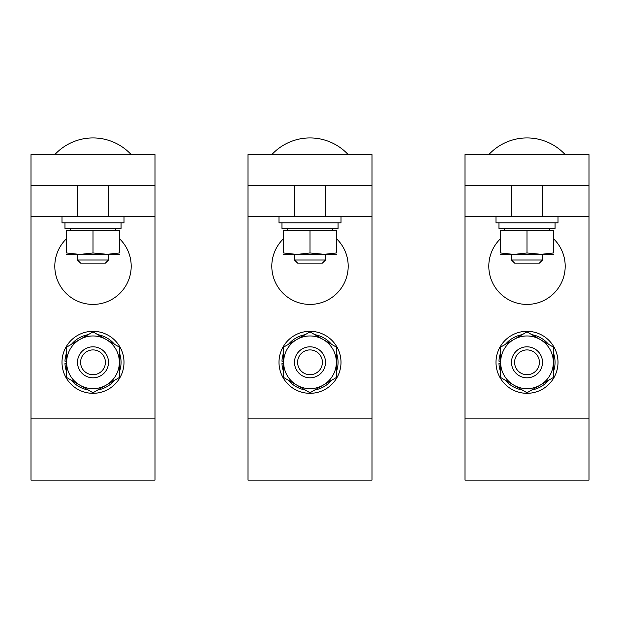 <?xml version="1.0" encoding="UTF-8"?>
<svg xmlns="http://www.w3.org/2000/svg" width="620" height="620" viewBox="0 0 620 620"><rect width="100%" height="100%" fill="white"/><g stroke="black" fill="none" stroke-linecap="round" stroke-linejoin="round"><path stroke-width="0.93" d="M500.65 238.56A38.2 38.2 0 0 0 527 304.412A38.2 38.2 0 0 0 553.35 238.56M283.65 238.56A38.2 38.2 0 0 0 310 304.412A38.2 38.2 0 0 0 336.35 238.56M66.65 238.56A38.2 38.2 0 0 0 93 304.412A38.2 38.2 0 0 0 119.35 238.56M500.65 377.526L500.65 347.099L513.825 339.497A26.35 26.35 0 0 0 513.825 385.136L500.65 377.526M527 392.739L513.825 385.136A26.35 26.35 0 0 0 540.175 385.136L527 392.739M553.35 377.526L540.175 385.136A26.35 26.35 0 0 0 540.175 339.497A26.35 26.35 0 0 0 513.825 339.497L527 331.886L553.35 347.099L553.35 377.526M500.65 363.436L498.968 363.436A28.055 28.055 0 0 0 500.65 371.946M505.486 380.316A28.055 28.055 0 0 0 522.164 389.949M531.836 389.949A28.055 28.055 0 0 0 548.514 380.316M553.35 371.946A28.055 28.055 0 0 0 553.35 352.687M500.65 352.687A28.055 28.055 0 0 0 498.968 361.189L500.65 361.189M548.514 344.309A28.055 28.055 0 0 0 531.836 334.676M522.164 334.676A28.055 28.055 0 0 0 505.486 344.309M558 362.312A31 31 0 0 0 527 331.312A31 31 0 0 0 496 362.312A31 31 0 0 0 527 393.312A31 31 0 0 0 558 362.312M511.5 362.312A15.5 15.5 0 0 0 527 377.812A15.5 15.5 0 0 0 542.5 362.312A15.5 15.5 0 0 0 527 346.812A15.5 15.5 0 0 0 511.5 362.312M514.6 362.312A12.4 12.4 0 0 1 527 349.913A12.4 12.4 0 0 1 539.4 362.312A12.4 12.4 0 0 1 527 374.713A12.4 12.4 0 0 1 514.6 362.312M283.65 377.526L283.65 347.099L296.825 339.497A26.35 26.35 0 0 0 296.825 385.136L283.65 377.526M310 392.739L296.825 385.136A26.35 26.35 0 0 0 323.175 385.136L310 392.739M336.35 377.526L323.175 385.136A26.35 26.35 0 0 0 323.175 339.497A26.35 26.35 0 0 0 296.825 339.497L310 331.886L336.35 347.099L336.35 377.526M283.65 363.436L281.968 363.436A28.055 28.055 0 0 0 283.65 371.946M288.486 380.316A28.055 28.055 0 0 0 305.164 389.949M314.836 389.949A28.055 28.055 0 0 0 331.514 380.316M336.35 371.946A28.055 28.055 0 0 0 336.35 352.687M283.65 352.687A28.055 28.055 0 0 0 281.968 361.189L283.65 361.189M331.514 344.309A28.055 28.055 0 0 0 314.836 334.676M305.164 334.676A28.055 28.055 0 0 0 288.486 344.309M341 362.312A31 31 0 0 0 310 331.312A31 31 0 0 0 279 362.312A31 31 0 0 0 310 393.312A31 31 0 0 0 341 362.312M294.5 362.312A15.5 15.5 0 0 0 310 377.812A15.5 15.5 0 0 0 325.5 362.312A15.5 15.5 0 0 0 310 346.812A15.5 15.5 0 0 0 294.5 362.312M297.6 362.312A12.4 12.4 0 0 1 310 349.913A12.4 12.4 0 0 1 322.4 362.312A12.4 12.4 0 0 1 310 374.713A12.4 12.4 0 0 1 297.6 362.312M66.65 377.526L66.65 347.099L79.825 339.497A26.35 26.35 0 0 0 79.825 385.136L66.65 377.526M93 392.739L79.825 385.136A26.35 26.35 0 0 0 106.175 385.136L93 392.739M119.35 377.526L106.175 385.136A26.35 26.35 0 0 0 106.175 339.497A26.35 26.35 0 0 0 79.825 339.497L93 331.886L119.35 347.099L119.35 377.526M66.65 363.436L64.968 363.436A28.055 28.055 0 0 0 66.65 371.946M71.486 380.316A28.055 28.055 0 0 0 88.164 389.949M97.836 389.949A28.055 28.055 0 0 0 114.514 380.316M119.35 371.946A28.055 28.055 0 0 0 119.35 352.687M66.65 352.687A28.055 28.055 0 0 0 64.968 361.189L66.65 361.189M114.514 344.309A28.055 28.055 0 0 0 97.836 334.676M88.164 334.676A28.055 28.055 0 0 0 71.486 344.309M124 362.312A31 31 0 0 0 93 331.312A31 31 0 0 0 62 362.312A31 31 0 0 0 93 393.312A31 31 0 0 0 124 362.312M77.5 362.312A15.5 15.5 0 0 0 93 377.812A15.5 15.5 0 0 0 108.5 362.312A15.5 15.5 0 0 0 93 346.812A15.5 15.5 0 0 0 77.5 362.312M80.6 362.312A12.4 12.4 0 0 1 93 349.913A12.4 12.4 0 0 1 105.4 362.312A12.4 12.4 0 0 1 93 374.713A12.4 12.4 0 0 1 80.6 362.312M504.37 230.253L504.37 228.392M549.63 228.392L549.63 230.253M553.35 254.433L540.175 254.433L553.35 252.976L553.35 230.253L500.65 230.253L500.65 252.976L513.825 254.433L527 252.976L542.5 254.433L542.5 260.012L511.5 260.012L511.5 254.433L513.825 254.433L500.65 254.433M500.65 252.534C500.65 255.083 500.65 255.083 500.65 252.534M540.175 254.433L513.825 254.433M553.35 252.534C553.35 255.083 553.35 255.083 553.35 252.534M527 230.253L527 252.976M498.968 222.812L498.968 228.392L555.055 228.392L555.055 222.812M496 222.812L496 216.613L558 216.613L558 222.812L496 222.812M565.2 154.613A52.08 52.08 0 0 0 488.8 154.613M511.5 185.613L511.5 216.613M542.5 216.613L542.5 185.613M542.5 260.012L539.4 263.113L514.6 263.113L511.5 260.012M287.37 230.253L287.37 228.392M332.63 228.392L332.63 230.253M336.35 254.433L323.175 254.433L336.35 252.976L336.35 230.253L283.65 230.253L283.65 252.976L296.825 254.433L310 252.976L325.5 254.433L325.5 260.012L294.5 260.012L294.5 254.433L296.825 254.433L283.65 254.433M283.65 252.534C283.65 255.083 283.65 255.083 283.65 252.534M323.175 254.433L296.825 254.433M336.35 252.534C336.35 255.083 336.35 255.083 336.35 252.534M310 230.253L310 252.976M281.968 222.812L281.968 228.392L338.055 228.392L338.055 222.812M279 222.812L279 216.613L341 216.613L341 222.812L279 222.812M348.2 154.613A52.08 52.08 0 0 0 271.8 154.613M294.5 185.613L294.5 216.613M325.5 216.613L325.5 185.613M325.5 260.012L322.4 263.113L297.6 263.113L294.5 260.012M70.37 230.253L70.37 228.392M115.63 228.392L115.63 230.253M119.35 254.433L106.175 254.433L119.35 252.976L119.35 230.253L66.65 230.253L66.65 252.976L79.825 254.433L93 252.976L108.5 254.433L108.5 260.012L77.5 260.012L77.5 254.433L79.825 254.433L66.65 254.433M66.65 252.534C66.65 255.083 66.65 255.083 66.65 252.534M106.175 254.433L79.825 254.433M119.35 252.534C119.35 255.083 119.35 255.083 119.35 252.534M93 230.253L93 252.976M64.968 222.812L64.968 228.392L121.055 228.392L121.055 222.812M62 222.812L62 216.613L124 216.613L124 222.812L62 222.812M131.2 154.613A52.08 52.08 0 0 0 54.8 154.613M77.5 185.613L77.5 216.613M108.5 216.613L108.5 185.613M108.5 260.012L105.4 263.113L80.6 263.113L77.5 260.012M589 185.613L589 480.113L465 480.113L465 154.613L589 154.613L589 185.613L465 185.613M372 185.613L372 480.113L248 480.113L248 154.613L372 154.613L372 185.613L248 185.613M155 185.613L155 480.113L31 480.113L31 154.613L155 154.613L155 185.613L31 185.613M589 216.613L558 216.613M496 216.613L465 216.613M589 418.113L465 418.113M372 216.613L341 216.613M279 216.613L248 216.613M372 418.113L248 418.113M155 216.613L124 216.613M62 216.613L31 216.613M155 418.113L31 418.113"/></g></svg>
